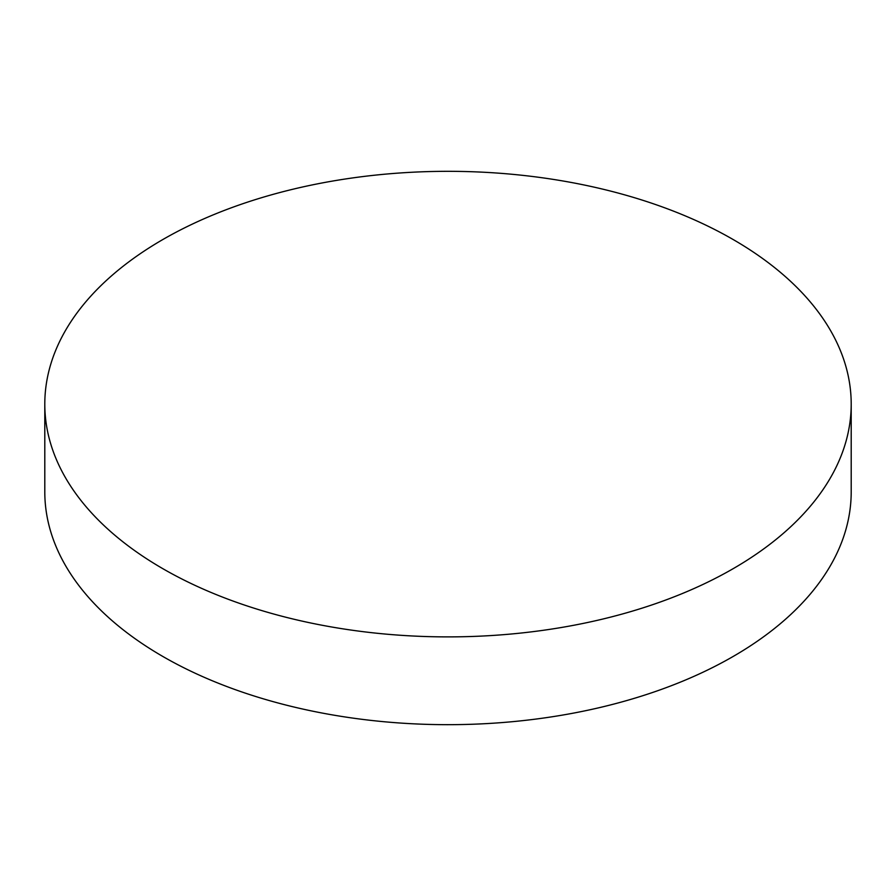 <?xml version="1.0" encoding="UTF-8"?>
<svg xmlns="http://www.w3.org/2000/svg" width="896" height="896" viewBox="0 0 896 896"><rect width="100%" height="100%" fill="white"/><g stroke="black" fill="none" stroke-linecap="round" stroke-linejoin="round"><path stroke-width="1.34" d="M162.893 568.714A403.2 232.781 0 0 0 602.302 619.17A403.2 232.781 0 0 0 851.2 404.107A403.2 232.781 0 0 0 733.107 239.501A403.2 232.781 0 0 0 293.698 189.045A403.2 232.781 0 0 0 44.8 404.107A403.2 232.781 0 0 0 162.893 568.714M44.8 404.107L44.8 491.893A403.2 232.781 0 0 0 162.893 656.499A403.2 232.781 0 0 0 602.302 706.955A403.2 232.781 0 0 0 851.2 491.893L851.2 404.107"/></g></svg>
